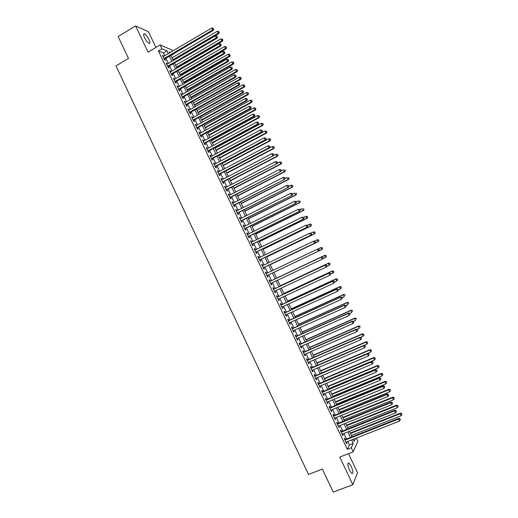 <?xml version="1.0" encoding="UTF-8"?>
<svg xmlns="http://www.w3.org/2000/svg" width="518" height="518" viewBox="0 0 518 518"><rect width="100%" height="100%" fill="white"/><g stroke="black" fill="none" stroke-linecap="round" stroke-linejoin="round"><path stroke-width="0.78" d="M351.204 466.329L348.789 462.982C347.338 463.066 347.584 465.514 349.527 470.325L351.942 473.672C353.393 473.562 353.146 471.115 351.204 466.329M148.964 39.588C147.416 36.551 145.901 34.628 144.431 33.806C143.305 33.599 143.356 34.894 144.58 37.691C146.141 40.734 147.649 42.664 149.113 43.473C150.239 43.68 150.194 42.385 148.964 39.588M356.429 438.047L357.886 441.109L353.218 451.832L351.295 447.785L353.263 443.402L351.625 439.944M155.905 47.462L148.459 31.76L135.619 25.9L118.149 36.558L128.477 58.43L115.987 65.896L308.482 474.436L322.351 469.062L333.229 492.1L352.868 484.706L357.53 472.733L348.497 453.671M164.718 55.73L163.403 52.953L158.404 50.906L161.985 48.783L160.159 44.924L172.138 50.097L172.611 51.081M170.953 55.536L173.906 53.801M345.344 439.471L344.684 438.073L344.334 438.778L346.613 443.583L346.956 442.864L346.523 441.958M341.556 431.488L340.896 430.089L340.54 430.775L342.812 435.58L343.169 434.88L342.728 433.948M337.775 423.51L337.114 422.118L336.745 422.779L339.018 427.577L339.381 426.897L338.934 425.945M333.993 415.546L333.333 414.147L332.957 414.795L335.23 419.586L335.599 418.926L335.14 417.955M330.219 407.582L329.558 406.19L329.17 406.811L331.442 411.596L331.824 410.968L331.352 409.965M326.45 399.631L325.79 398.238L325.388 398.841L327.654 403.619L328.049 403.01L327.564 401.987M322.682 391.686L322.021 390.294L321.613 390.87L323.879 395.648L324.281 395.059L323.789 394.017M318.913 383.747L318.253 382.362L317.838 382.912L320.098 387.691L320.512 387.121L320.007 386.052M315.151 375.815L314.497 374.43L314.063 374.961L316.33 379.733L316.751 379.189L316.233 378.101M311.396 367.897L310.735 366.511L310.295 367.022L312.561 371.788L312.989 371.264L312.464 370.15M307.64 359.978L306.986 358.598L306.533 359.084L308.793 363.843L309.233 363.345L308.702 362.211M303.891 352.072L303.231 350.686L302.771 351.159L305.031 355.911L305.484 355.432L304.934 354.28M300.142 344.172L299.488 342.793L299.015 343.233L301.269 347.986L301.735 347.526L301.178 346.354M296.4 336.279L295.746 334.9L295.266 335.321L297.513 340.067L297.986 339.633L297.423 338.435M292.657 328.393L292.003 327.013L291.517 327.415L293.764 332.161L294.25 331.747L293.667 330.523M288.921 320.519L288.267 319.14L287.768 319.515L290.015 324.255L290.507 323.86L289.918 322.623M285.191 312.645L284.537 311.266L284.026 311.629L286.273 316.362L286.771 315.986L286.176 314.724M281.455 304.785L280.808 303.406L280.29 303.742L282.53 308.475L283.042 308.126L282.433 306.837M277.732 296.924L277.078 295.551L276.554 295.869L278.794 300.595L279.319 300.265L278.697 298.957M274.009 289.076L273.362 287.704L272.818 288.002L275.058 292.722L275.589 292.411L274.961 291.084M270.292 281.235L269.638 279.869L269.088 280.141L271.328 284.855L271.872 284.57L271.231 283.216M266.569 273.394L265.922 272.034L265.365 272.287L267.599 276.994L268.156 276.735L267.502 275.362M262.846 265.546L262.212 264.206L261.642 264.439L263.876 269.146L264.439 268.9L263.791 267.534M259.129 257.705L258.508 256.391L257.925 256.598L260.159 261.305L260.729 261.078L260.081 259.712M255.413 249.87L254.798 248.582L254.215 248.769L256.442 253.464L257.025 253.263L256.371 251.897M251.696 242.042L251.1 240.779L250.498 240.941L252.726 245.636L253.321 245.461L252.674 244.095M247.992 234.22L247.403 232.983L246.795 233.126L249.016 237.814L249.618 237.658L248.97 236.292M244.282 226.411L243.706 225.194L243.091 225.317L245.312 230.005L245.921 229.869L245.279 228.503M240.585 218.602L240.015 217.411L239.387 217.515L241.608 222.196L242.23 222.08L241.582 220.72M236.881 210.807L236.331 209.641L235.69 209.719L237.911 214.394L238.539 214.303L237.898 212.943M233.191 203.017L232.647 201.871L231.999 201.936L234.214 206.604L234.855 206.533L234.207 205.173M229.493 195.234L228.962 194.114L228.309 194.153L230.523 198.821L231.17 198.77L230.529 197.41M225.809 187.458L225.285 186.363L224.624 186.383L226.832 191.045L227.493 191.012L226.852 189.653M222.125 179.688L221.613 178.619L220.94 178.613L223.148 183.275L223.815 183.262L223.174 181.909M218.441 171.931L217.942 170.882L217.256 170.856L219.464 175.511L220.144 175.518L219.502 174.165M214.763 164.174L214.277 163.151L213.584 163.105L215.786 167.754L216.479 167.787L215.838 166.433M211.091 156.43L210.612 155.426L209.907 155.361L212.115 160.004L212.814 160.056L212.173 158.709M207.42 148.685L206.954 147.708L206.242 147.624L208.443 152.266L209.149 152.337L208.508 150.991M203.749 140.954L203.296 140.002L202.577 139.892L204.772 144.528L205.491 144.626L204.85 143.279M200.084 133.23L199.644 132.297L198.912 132.174L201.107 136.804L201.832 136.92L201.198 135.574M196.426 125.511L195.992 124.605L195.254 124.456L197.449 129.086L198.18 129.222L197.546 127.875M192.767 117.8L192.346 116.919L191.595 116.751L193.79 121.374L194.535 121.529L193.894 120.182M189.115 110.101L188.707 109.24L187.943 109.045L190.138 113.669L190.889 113.843L190.255 112.503M185.463 102.402L185.068 101.567L184.298 101.353L186.486 105.97L187.251 106.164L186.609 104.824M181.818 94.71L181.429 93.9L180.653 93.667L182.835 98.278L183.612 98.498L182.977 97.157M178.173 87.03L177.797 86.241L177.007 85.988L179.196 90.598L179.973 90.831L179.338 89.491M174.534 79.358L174.165 78.587L173.368 78.315L175.55 82.919L176.347 83.178L175.712 81.838M170.895 71.691L169.736 70.655L171.911 75.252L172.714 75.531L172.08 74.191M167.262 64.025L166.103 62.995L168.279 67.586L169.088 67.89L168.46 66.55M158.404 50.906L347.332 449.339L349.365 444.936L347.727 441.485M346.548 438.992L343.926 433.469M342.754 431.008L340.125 425.466M338.973 423.031L336.331 417.469M335.191 415.06L332.543 409.479M331.41 407.096L328.755 401.495M327.635 399.138L324.974 393.525M323.867 391.187L321.192 385.554M320.098 383.249L317.417 377.596M316.336 375.317L313.643 369.645M312.574 367.385L309.874 361.7M308.819 359.473L306.112 353.768M305.063 351.56L302.35 345.836M301.314 343.654L298.595 337.917M297.572 335.761L294.839 329.998M293.829 327.868L291.084 322.092M290.086 319.988L287.341 314.193M286.35 312.114L283.592 306.306M282.621 304.247L279.856 298.42M278.891 296.387L276.12 290.54M275.168 288.539L272.384 282.673M271.445 280.691L268.654 274.812M267.722 272.85L264.938 266.984M263.999 264.996L261.227 259.155M260.276 257.148L257.517 251.34M256.559 249.313L253.814 243.531M252.842 241.479L250.116 235.729M249.132 233.657L246.413 227.933M245.422 225.842L242.722 220.15M241.718 218.033L239.031 212.367M238.015 210.23L235.34 204.597M234.317 202.441L231.656 196.827M230.627 194.651L227.978 189.07M226.936 186.875L224.3 181.319M223.245 179.099L220.623 173.575M219.561 171.335L216.958 165.838M215.883 163.578L213.286 158.107M212.205 155.827L209.622 150.388M208.534 148.083L205.963 142.67M204.863 140.352L202.305 134.965M201.198 132.621L198.653 127.26M197.533 124.903L195.001 119.567M193.874 117.185L191.356 111.882M190.216 109.479L187.717 104.202M186.564 101.781L184.078 96.529M182.912 94.088L180.439 88.863M179.267 86.402L176.806 81.209M175.628 78.723L173.174 73.556M171.989 71.05L169.548 65.915M168.35 63.39L165.928 58.275M163.63 56.371L162.471 55.342L164.646 59.933L165.469 60.25L164.834 58.916M353.218 451.832L339.782 457.07L352.868 484.706M347.332 449.339L351.295 447.785M135.619 25.9L148.044 52.143L160.159 44.924M353.179 439.335L354.163 441.407L355.51 438.416M170.454 52.35L169.185 51.813L169.658 52.817M170.869 55.368L173.303 60.489M174.501 63.021L176.949 68.169M178.14 70.675L180.601 75.855M181.779 78.341L184.253 83.547M185.425 86.014L187.904 91.246M189.07 93.693L191.569 98.951M192.722 101.379L195.228 106.669M196.374 109.078L198.893 114.387M200.026 116.777L202.564 122.118M203.691 124.488L206.235 129.856M207.355 132.2L209.913 137.6M211.02 139.925L213.597 145.351M214.692 147.656L217.282 153.108M218.363 155.394L220.966 160.871M222.041 163.138L224.657 168.648M225.719 170.888L228.347 176.424M229.403 178.652L232.045 184.214M233.094 186.415L235.748 192.01M236.784 194.192L239.452 199.812M240.475 201.968L243.162 207.621M244.179 209.758L246.872 215.436M247.876 217.554L250.589 223.258M251.58 225.356L254.306 231.093M255.29 233.165L258.029 238.927M259 240.987L261.752 246.775M262.717 248.808L265.481 254.629M266.44 256.643L269.211 262.49M270.156 264.484L272.947 270.357M322.669 248.446L322.131 247.74L322.669 248.446L322.073 249.449L273.892 272.351L276.683 278.218M277.622 280.206L280.413 286.078M281.365 288.086L284.149 293.946M285.114 295.979L287.885 301.819M288.863 303.878L291.628 309.706M292.618 311.791L295.377 317.592M296.38 319.703L299.126 325.492M300.142 327.629L302.881 333.398M303.904 335.554L306.637 341.304M307.673 343.492L310.399 349.229M311.447 351.437L314.161 357.155M315.222 359.388L317.929 365.086M319.004 367.353L321.697 373.031M322.785 375.317L325.472 380.983M326.573 383.294L329.247 388.934M330.361 391.278L333.035 396.905M334.155 399.268L336.817 404.875M337.95 407.265L340.604 412.852M341.75 415.268L344.399 420.843M345.558 423.284L348.193 428.833M349.365 431.306L351.994 436.836M168.253 53.645L166.932 50.868L161.985 48.783M350.44 437.451L347.818 431.921M346.646 429.454L344.01 423.905M342.851 421.464L340.209 415.896M339.063 413.481L336.409 407.893M335.275 405.503L332.614 399.902M331.494 397.539L328.826 391.919M327.713 389.581L325.039 383.935M323.938 381.624L321.257 375.971M320.169 373.679L317.476 368.007M316.401 365.74L313.701 360.049M312.639 357.815L309.926 352.104M308.877 349.89L306.157 344.159M305.121 341.977L302.389 336.227M301.366 334.071L298.627 328.302M297.617 326.165L294.871 320.383M293.868 318.279L291.116 312.477M290.125 310.392L287.361 304.571M286.389 302.512L283.618 296.678M282.653 294.645L279.869 288.785M278.917 286.778L276.133 280.905M275.188 278.924L272.397 273.038M271.458 271.069L268.674 265.197M267.728 263.202L264.951 257.362M263.999 255.348L261.234 249.534M260.269 247.5L257.524 241.712M256.546 239.659L253.814 233.896M252.829 231.824L250.11 226.094M249.113 223.996L246.406 218.292M245.402 216.174L242.709 210.502M241.692 208.365L239.012 202.719M237.989 200.557L235.321 194.943M234.285 192.761L231.637 187.173M230.588 184.971L227.952 179.409M226.897 177.188L224.268 171.652M223.206 169.412L220.59 163.908M219.515 161.642L216.919 156.164M215.831 153.885L213.248 148.433M212.153 146.128L209.576 140.708M208.476 138.384L205.911 132.99M204.804 130.646L202.253 125.278M201.133 122.915L198.595 117.573M197.462 115.19L194.943 109.874M193.803 107.472L191.291 102.188M190.138 99.76L187.645 94.503M186.486 92.055L184 86.83M182.828 84.363L180.361 79.157M179.183 76.67L176.722 71.497M175.537 68.991L173.09 63.843M171.892 61.318L169.464 56.197M163.403 52.953L166.932 50.868M349.365 444.936L353.263 443.402M162.775 55.983L163.299 55.672M166.395 63.61L166.919 63.306M170.014 71.251L170.539 70.94M173.64 78.891L174.165 78.587M177.273 86.538L177.797 86.241M180.899 94.198L181.429 93.9M184.537 101.865L185.068 101.567M188.176 109.538L188.707 109.24M191.815 117.21L192.346 116.919M195.461 124.896L195.992 124.605M199.113 132.589L199.644 132.297M202.765 140.294L203.296 140.002M206.417 147.999L206.954 147.708M210.075 155.711L210.612 155.426M213.74 163.435L214.277 163.151M217.405 171.167L217.942 170.882M221.076 178.898L221.613 178.619M224.747 186.642L225.285 186.363M228.425 194.392L228.962 194.114M232.103 202.149L232.647 201.871M235.787 209.913L236.331 209.641M239.471 217.689L240.015 217.411M243.162 225.466L243.706 225.194M246.853 233.255L247.403 232.983M250.55 241.045L251.1 240.779M254.254 248.847L254.798 248.582M257.951 256.656L258.508 256.391M261.661 264.471L262.212 264.206M265.371 272.3L265.922 272.034M267.599 276.994L268.156 276.735M271.315 284.829L271.872 284.57M275.039 292.67L275.589 292.411M278.762 300.524L279.319 300.265M282.485 308.378L283.042 308.126M286.214 316.245L286.771 315.986M289.95 324.119L290.507 323.86M293.687 331.993L294.25 331.747M297.429 339.879L297.986 339.633M301.172 347.779L301.735 347.526M304.921 355.678L305.484 355.432M308.67 363.584L309.233 363.345M312.425 371.503L312.989 371.264M316.181 379.429L316.751 379.189M319.943 387.36L320.512 387.121M323.711 395.299L324.281 395.059M327.48 403.244L328.049 403.01M331.255 411.201L331.824 410.968M335.029 419.159L335.599 418.926M338.811 427.13L339.381 426.897M342.592 435.107L343.169 434.88M346.38 443.091L346.956 442.864M164.316 59.227L213.293 30.4L212.587 29.992L164.012 58.592M213.487 28.963L213.112 28.186L213.487 28.963L212.587 29.992L211.655 28.043L163.105 56.682M213.293 30.4L213.766 29.131M213.112 28.186L211.655 28.043M173.213 60.295L218.816 33.579L218.136 33.191L217.223 31.287L172.034 57.815M172.921 59.693L218.136 33.191L219.282 32.343L218.648 31.423L219.01 32.181M217.223 31.287L218.648 31.423M219.282 32.343L218.816 33.579M167.936 66.854L217.016 38.177L216.317 37.795L167.644 66.246M217.21 36.759L216.841 35.982L217.21 36.759L216.317 37.795L215.384 35.846L166.738 64.336M217.016 38.177L217.489 36.914M216.841 35.982L215.384 35.846M171.555 74.495L220.739 45.966L220.046 45.597L171.277 73.912M220.94 44.561L220.571 43.784L220.94 44.561L220.046 45.597L219.114 43.648L170.37 71.996M220.739 45.966L221.218 44.71M220.571 43.784L219.114 43.648M175.181 82.142L224.462 53.755L223.782 53.412L174.916 81.579M224.676 52.37L224.307 51.593L224.676 52.37L223.782 53.412L222.85 51.457L174.003 79.662M224.462 53.755L224.948 52.512M224.307 51.593L222.85 51.457M178.814 89.795L228.192 61.558L227.525 61.234L178.555 89.251M228.412 60.192L228.043 59.408L228.412 60.192L227.525 61.234L226.586 59.279L177.642 87.335M228.192 61.558L228.684 60.321M228.043 59.408L226.586 59.279M176.761 67.774L222.455 41.194L221.788 40.825L220.875 38.915L175.596 65.313M176.483 67.191L221.788 40.825L222.928 39.964L222.3 39.051L222.662 39.815M220.875 38.915L222.3 39.051M222.928 39.964L222.455 41.194M180.316 75.265L226.101 48.815L225.447 48.465L224.527 46.555L179.157 72.824M180.05 74.702L225.447 48.465L226.58 47.591L225.952 46.685L226.314 47.449M224.527 46.555L225.952 46.685M226.58 47.591L226.101 48.815M183.877 82.757L229.752 56.443L229.098 56.112L228.185 54.202L182.724 80.335M183.618 82.213L229.098 56.112L230.232 55.225L229.603 54.325L229.973 55.096M228.185 54.202L229.603 54.325M230.232 55.225L229.752 56.443M187.438 90.255L233.404 64.077L232.763 63.766L231.85 61.856L186.299 87.859M187.192 89.737L232.763 63.766L233.89 62.866L233.268 61.979L233.631 62.743M231.85 61.856L233.268 61.979M233.89 62.866L233.404 64.077M182.446 97.455L231.922 69.367L231.268 69.062L182.2 96.937M232.155 68.013L231.779 67.23L232.155 68.013L231.268 69.062L230.329 67.107L181.287 95.014M231.922 69.367L232.42 68.136M231.779 67.23L230.329 67.107M191 97.766L237.056 71.717L236.428 71.432L235.509 69.516L189.873 95.383M190.766 97.267L236.428 71.432L237.548 70.519L236.927 69.639L237.296 70.403M235.509 69.516L236.927 69.639M237.548 70.519L237.056 71.717M186.085 105.122L235.658 77.182L235.01 76.897L185.845 104.623M235.904 75.848L235.528 75.065L235.904 75.848L235.01 76.897L234.078 74.942L184.932 102.7M235.658 77.182L236.163 75.958M235.528 75.065L234.078 74.942M194.567 105.277L240.715 79.364L240.093 79.099L239.18 77.182L193.447 102.92M194.341 104.804L240.093 79.099L241.213 78.173L240.598 77.299L240.961 78.069M239.18 77.182L240.598 77.299M241.213 78.173L240.715 79.364M189.724 112.794L239.4 85.004L238.766 84.745L189.497 112.322M239.653 83.683L239.277 82.899L239.653 83.683L238.766 84.745L237.827 82.783L188.584 110.399M239.4 85.004L239.905 83.793M239.277 82.899L237.827 82.783M198.141 112.801L244.379 87.024L243.764 86.771L242.851 84.855L197.028 110.457M197.921 112.348L243.764 86.771L244.878 85.839L244.269 84.971L244.632 85.742M242.851 84.855L244.269 84.971M244.878 85.839L244.379 87.024M193.363 120.48L243.143 92.832L242.515 92.593L193.149 120.027M243.402 91.531L243.026 90.747L243.402 91.531L242.515 92.593L241.576 90.631L192.236 118.098M243.143 92.832L243.654 91.628M243.026 90.747L241.576 90.631M201.716 120.331L248.044 94.684L247.442 94.457L246.523 92.534L200.615 118.007M201.508 119.891L247.442 94.457L248.549 93.512L247.941 92.651L248.31 93.421M246.523 92.534L247.941 92.651M248.549 93.512L248.044 94.684M197.015 128.166L246.892 100.667L246.27 100.453L196.808 127.732M247.157 99.385L246.782 98.601L247.157 99.385L246.27 100.453L245.331 98.485L195.895 125.809M246.892 100.667L247.403 99.475M246.782 98.601L245.331 98.485M200.66 135.865L250.641 108.515L250.032 108.32L200.466 135.451M250.919 107.245L250.544 106.462L250.919 107.245L250.032 108.32L249.093 106.352L199.553 133.521M250.641 108.515L251.159 107.33M250.544 106.462L249.093 106.352M204.319 143.564L254.396 116.362L253.801 116.194L204.131 143.182M254.681 115.119L254.306 114.329L254.681 115.119L253.801 116.194L252.855 114.219L203.218 141.246M254.396 116.362L254.921 115.19M254.306 114.329L252.855 114.219M207.971 151.275L258.152 124.223L257.563 124.074L207.802 150.913M258.443 122.993L258.068 122.209L258.443 122.993L257.563 124.074L256.624 122.099L206.883 148.977M258.152 124.223L258.683 123.057M258.068 122.209L256.624 122.099M211.635 158.994L261.914 132.09L261.337 131.96L211.467 158.65M262.218 130.879L261.836 130.089L262.218 130.879L261.337 131.96L260.392 129.986L210.554 156.714M261.914 132.09L262.445 130.931M261.836 130.089L260.392 129.986M215.294 166.718L265.676 139.964L265.112 139.854L215.145 166.401M265.987 138.772L265.611 137.982L265.987 138.772L265.112 139.854L264.167 137.879L214.225 164.459M265.676 139.964L266.213 138.818M265.611 137.982L264.167 137.879M218.965 174.449L269.444 147.844L268.887 147.759L218.823 174.152M269.768 146.672L269.386 145.882L269.768 146.672L268.887 147.759L267.942 145.785L217.903 172.216M269.444 147.844L269.988 146.704M269.386 145.882L267.942 145.785M230.303 180.542L276.968 156.183L276.042 154.247L222.5 181.915M273.549 154.578L273.167 153.788L273.549 154.578L272.669 155.672L271.723 153.691L221.581 179.973M273.763 154.604L273.219 155.737L222.636 182.187M273.167 153.788L271.723 153.691M226.308 189.938L276.994 163.636L226.191 189.685M277.331 162.49L276.955 161.7L277.331 162.49L276.457 163.591L275.511 161.61L225.265 187.743M276.994 163.636L277.544 162.51M276.955 161.7L275.511 161.61M229.986 197.688L280.775 171.536L229.875 197.462M281.119 170.416L280.244 171.516L279.299 169.535L280.95 169.632L281.119 170.416L280.95 169.632M228.956 195.513L279.299 169.535L280.743 169.619M280.775 171.536L281.332 170.422M233.67 205.452L284.557 179.448L233.566 205.245M284.913 178.341L284.039 179.448L283.093 177.467L284.738 177.551L284.913 178.341L284.738 177.551M232.647 203.296L283.093 177.467L284.531 177.551M284.557 179.448L285.12 178.347M237.354 213.215L288.345 187.367L237.263 213.034M288.707 186.279L287.833 187.393L286.888 185.405L288.526 185.476L288.707 186.279L288.526 185.476M236.337 211.085L286.888 185.405L288.325 185.489M288.345 187.367L288.908 186.273L290.883 185.276L292.482 185.347L292.851 186.124L292.482 185.347M205.29 127.862L251.709 102.357L251.12 102.15L250.2 100.227L204.202 125.563M205.096 127.447L251.12 102.15L252.221 101.191L251.619 100.337L251.988 101.107M250.2 100.227L251.619 100.337M252.221 101.191L251.709 102.357M208.877 135.405L255.387 110.03L254.804 109.848L253.885 107.919L207.789 133.12M208.689 135.017L254.804 109.848L255.898 108.877L255.296 108.029L255.665 108.799M253.885 107.919L255.296 108.029M255.898 108.877L255.387 110.03M212.458 142.955L259.058 117.716L258.488 117.554L257.569 115.624L211.383 140.689M212.283 142.586L258.488 117.554L259.576 116.569L258.981 115.728L259.35 116.498M257.569 115.624L258.981 115.728M259.576 116.569L259.058 117.716M216.045 150.511L262.743 125.408L262.179 125.265L261.253 123.336L214.983 148.265M215.876 150.162L262.179 125.265L263.261 124.268L262.665 123.439L263.034 124.21M261.253 123.336L262.665 123.439M263.261 124.268L262.743 125.408M219.638 158.074L266.42 133.107L265.87 132.984L264.944 131.054L218.583 155.847M219.483 157.744L265.87 132.984L266.951 131.973L266.356 131.151L266.725 131.922M264.944 131.054L266.356 131.151M266.951 131.973L266.42 133.107M223.232 165.643L270.111 140.812L269.567 140.708L268.641 138.779L222.183 163.435M223.083 165.339L269.567 140.708L270.636 139.685L270.053 138.869L270.422 139.646M268.641 138.779L270.053 138.869M270.636 139.685L270.111 140.812M226.826 173.219L273.795 148.524L273.264 148.439L272.339 146.51L225.79 171.037M226.69 172.934L273.264 148.439L274.333 147.41L273.75 146.6L274.119 147.377M272.339 146.51L273.75 146.6M274.333 147.41L273.795 148.524M230.426 180.801L277.493 156.242L276.968 156.183L278.03 155.135L277.454 154.338L277.823 155.109M276.042 154.247L277.454 154.338M278.03 155.135L277.493 156.242M234.032 188.397L281.19 163.973L280.672 163.928L279.746 161.992L277.136 163.351M233.916 188.151L280.672 163.928L281.734 162.872L281.157 162.082L281.527 162.853M279.746 161.992L281.157 162.082M281.734 162.872L281.19 163.973M237.639 195.992L284.887 171.704L284.382 171.685L283.456 169.749L281.047 170.985M237.535 195.772L284.382 171.685L285.437 170.616L284.861 169.833L285.237 170.61M285.437 170.616L284.887 171.704M241.252 203.593L288.591 179.448L288.092 179.448L287.166 177.506L284.971 178.626M241.155 203.399L288.092 179.448L289.141 178.367L288.578 177.59L288.947 178.367M289.141 178.367L288.591 179.448M244.865 211.208L292.294 187.199L291.809 187.218L290.883 185.276L292.288 185.353M244.781 211.027L291.809 187.218L292.664 186.13M292.851 186.124L292.294 187.199M241.038 220.992L292.133 195.299L240.961 220.83M292.508 194.224L291.634 195.338L290.689 193.35L292.32 193.415L292.508 194.224L292.32 193.415M240.035 218.881L290.689 193.35L292.126 193.428M292.133 195.299L292.702 194.211M244.729 228.775L295.927 203.231L244.664 228.639M296.309 202.175L295.441 203.296L294.489 201.308L296.121 201.36L296.309 202.175L296.121 201.36M243.738 226.683L294.489 201.308L295.927 201.379M295.927 203.231L296.503 202.149M248.426 236.564L299.721 211.176L248.368 236.448M300.116 210.14L299.249 211.26L298.297 209.272L299.922 209.311L300.116 210.14L299.922 209.311M247.442 234.492L298.297 209.272L299.734 209.343M299.721 211.176L300.304 210.101M252.124 244.36L303.522 219.12L252.078 244.269M303.924 218.104L303.056 219.231L302.104 217.236L303.729 217.269L303.924 218.104L303.729 217.269M251.152 242.314L302.104 217.236L303.542 217.307M303.522 219.12L304.111 218.065M248.478 218.823L296.005 194.956L295.532 194.995L294.6 193.052L292.625 194.043M248.407 218.667L295.532 194.995L296.568 193.887L296.011 193.13L296.38 193.907M296.568 193.887L296.005 194.956M252.104 226.45L299.721 202.719L299.255 202.778L298.323 200.835L296.341 201.819M252.039 226.314L299.255 202.778L300.285 201.664L299.728 200.906L300.103 201.683M300.285 201.664L299.721 202.719M255.724 234.084L303.438 210.489L302.985 210.573L302.052 208.624L300.064 209.609M255.672 233.968L302.985 210.573L304.008 209.44L303.457 208.696L303.826 209.473M304.008 209.44L303.438 210.489M259.35 241.725L307.155 218.266L306.714 218.369L305.782 216.42L303.794 217.398M259.311 241.634L306.714 218.369L307.737 217.23L307.187 216.485L307.556 217.269M307.187 216.485L305.782 216.42L307.362 216.446M307.737 217.23L307.155 218.266M255.827 252.169L307.329 227.078L255.788 252.098M307.737 226.081L306.876 227.214L305.918 225.22L307.537 225.233L307.737 226.081L307.537 225.233M254.862 250.136L305.918 225.22L307.355 225.285M307.329 227.078L307.919 226.029M262.982 249.365L310.884 226.049L310.444 226.178L309.511 224.223L307.465 225.226M262.95 249.3L310.444 226.178L311.46 225.019L310.917 224.288L311.292 225.071M310.917 224.288L309.952 224.106L311.091 224.242M311.46 225.019L310.884 226.049M259.531 259.978L311.137 235.042L259.505 259.932M311.558 234.065L310.69 235.198L309.738 233.204L311.35 233.204L311.558 234.065L311.35 233.204M258.579 257.97L309.738 233.204L311.176 233.262M311.137 235.042L311.732 234.006M266.615 257.019L314.607 233.845L314.186 233.994L313.248 232.038L310.942 233.152M266.595 256.973L314.186 233.994L315.197 232.822L314.653 232.096L315.028 232.88M314.653 232.096L313.675 231.896L314.821 232.045M315.197 232.822L314.607 233.845M263.235 267.8L314.95 243.02L263.228 267.774M315.378 242.055L314.517 243.195L313.558 241.194L315.164 241.187L315.378 242.055L315.164 241.187M262.296 265.812L313.558 241.194L314.996 241.252M314.95 243.02L315.546 241.984M270.254 264.679L318.343 241.641L317.922 241.809L316.99 239.853L314.432 241.084M270.241 264.659L317.922 241.809L318.933 240.63L318.389 239.912L318.764 240.695M318.389 239.912L317.404 239.692L318.557 239.847M318.933 240.63L318.343 241.641M319.198 250.052L318.337 251.198L266.951 275.621L318.764 250.997L318.337 251.198L317.385 249.197L318.984 249.177L319.198 250.052L318.984 249.177M266.019 273.659L317.385 249.197L318.816 249.255M318.764 250.997L319.366 249.974M273.892 272.345L321.672 249.637L320.733 247.682L317.922 249.022M322.073 249.449L322.507 248.523M322.131 247.74L320.733 247.682L322.293 247.662M323.193 257.97L322.811 257.174L323.193 257.97L322.17 259.207L270.674 283.476M323.025 258.061L322.17 259.207L321.212 257.206L321.626 256.986L269.736 281.501L321.212 257.206L322.643 257.258M322.811 257.174L321.626 256.986M322.727 258.741L325.414 257.478L324.482 255.516L324.877 255.309L276.625 278.101M325.88 255.568L326.256 256.352L326.036 255.484L324.482 255.516L276.631 278.121M326.411 256.268L325.816 257.265L326.256 256.352M324.877 255.309L326.036 255.484M327.02 265.974L326.638 265.177L327.02 265.974L326.003 267.223L274.404 291.343M326.858 266.071L326.003 267.223L325.045 265.222L325.453 264.983L273.452 289.335M273.472 289.374L325.045 265.222L326.476 265.268M326.638 265.177L325.453 264.983M326.722 266.459L329.17 265.32L328.231 263.358L328.619 263.131L280.27 285.781M329.629 263.409L330.005 264.193L329.785 263.319L328.231 263.358L280.29 285.819M330.16 264.102L329.17 265.32L330.005 264.193M328.619 263.131L329.785 263.319M330.853 273.99L330.471 273.187L330.853 273.99L329.836 275.252L278.14 299.216M330.698 274.093L329.836 275.252L328.878 273.245L329.273 272.986L277.175 297.183M277.208 297.248L328.878 273.245L330.309 273.29M330.471 273.187L329.273 272.986M330.73 274.19L332.925 273.167L331.986 271.205L332.362 270.959L283.922 293.473M333.385 271.251L333.76 272.041L333.534 271.154L331.986 271.205L283.948 293.531M333.909 271.937L333.301 272.915L333.76 272.041M332.362 270.959L333.534 271.154M334.686 282.012L334.304 281.209L334.686 282.012L333.683 283.281L281.876 307.096M334.537 282.122L333.683 283.281L332.718 281.274L333.106 280.996L280.898 305.037M280.944 305.121L332.718 281.274L334.149 281.319M334.304 281.209L333.106 280.996M334.66 281.954L336.681 281.028L335.742 279.06L336.111 278.794L287.574 301.165M337.14 279.105L337.516 279.895L337.289 279.001L335.742 279.06L287.613 301.243M337.665 279.785L336.681 281.028L337.516 279.895M336.111 278.794L337.289 279.001M338.526 290.035L338.144 289.232L338.526 290.035L337.522 291.323L285.619 314.983M338.377 290.158L337.522 291.323L336.564 289.316L336.94 289.012L284.628 312.898M284.68 313.008L336.564 289.316L337.995 289.355M338.144 289.232L336.94 289.012M338.422 289.815L340.443 288.895L339.504 286.927L339.86 286.635L291.233 308.864M340.902 286.966L341.278 287.755L341.045 286.849L339.504 286.927L291.278 308.968M341.42 287.639L340.443 288.895L341.278 287.755M339.86 286.635L341.045 286.849M342.366 298.07L341.984 297.267L342.366 298.07L341.375 299.372L289.361 322.876M342.223 298.206L341.375 299.372L340.41 297.364L340.773 297.034L288.364 320.771M288.422 320.901L340.41 297.364L341.841 297.397M341.984 297.267L340.773 297.034M342.184 297.682L344.211 296.769L343.266 294.794L343.615 294.483L294.891 316.576M344.664 294.833L345.04 295.623L344.8 294.71L343.266 294.794L294.949 316.699M343.615 294.483L344.8 294.71M346.212 306.119L345.83 305.309L346.212 306.119L345.221 307.433L293.11 330.775M346.076 306.255L345.221 307.433L344.263 305.413L344.612 305.07L292.1 328.645M292.171 328.8L344.263 305.413L345.687 305.452M345.83 305.309L344.612 305.07M345.946 305.555L347.979 304.649L347.034 302.674L347.377 302.344L298.556 324.287M348.433 302.713L348.808 303.496L348.569 302.577L347.034 302.674L298.627 324.436M347.377 302.344L348.569 302.577M350.064 314.167L349.676 313.364L350.064 314.167L349.08 315.494L296.859 338.681M349.928 314.316L349.08 315.494L348.115 313.481L348.459 313.105L295.836 336.532M295.92 336.706L348.115 313.481L349.54 313.513M349.676 313.364L348.459 313.105M349.715 313.442L351.754 312.535L350.809 310.56L351.139 310.204L302.221 332.012M352.201 310.593L352.583 311.383L352.331 310.45L350.809 310.56L302.305 332.18M351.139 310.204L352.331 310.45M353.917 322.228L353.529 321.419L353.917 322.228L352.939 323.569L300.615 346.6M353.788 322.384L352.939 323.569L351.975 321.548L352.305 321.154L299.579 344.418M299.676 344.619L351.975 321.548L353.399 321.581M353.529 321.419L352.305 321.154M353.36 321.38L355.529 320.428L354.584 318.453L354.901 318.078L305.892 339.743M355.976 318.486L356.358 319.276L356.106 318.33L354.584 318.453L305.983 339.931M354.901 318.078L356.106 318.33M357.776 330.29L357.388 329.487L357.776 330.29L356.798 331.649L304.37 354.526M357.647 330.458L356.798 331.649L355.834 329.629L356.157 329.208L303.328 352.318M303.431 352.544L355.834 329.629L357.258 329.655M357.388 329.487L356.157 329.208M356.908 329.377L359.311 328.328L358.365 326.353L358.67 325.958L309.563 347.474M359.757 326.379L360.133 327.169L359.88 326.223L358.365 326.353L309.667 347.688M358.67 325.958L359.88 326.223M307.193 360.47L359.699 337.71L360.67 339.737L308.132 362.458M307.077 360.224L360.01 337.276L359.699 337.71L361.124 337.736L361.512 338.545L361.124 337.736M361.247 337.561L360.01 337.276M360.67 339.737L361.512 338.545M360.47 337.38L363.092 336.24L362.147 334.265L362.445 333.845L313.241 355.219M363.539 334.285L363.914 335.075L363.655 334.116L362.147 334.265L313.351 355.458M363.914 335.075L363.092 336.24M362.445 333.845L363.655 334.116M310.955 368.408L363.571 345.804L364.536 347.831L311.901 370.396M310.826 368.136L363.869 345.344L363.571 345.804L364.996 345.823L365.384 346.633L364.996 345.823M365.112 345.642L363.869 345.344M364.536 347.831L365.384 346.633M364.031 345.383L366.88 344.159L365.935 342.178L366.22 341.738L316.919 362.969M367.327 342.197L367.702 342.994L367.437 342.022L365.935 342.178L317.042 363.228M367.702 342.994L366.88 344.159M366.22 341.738L367.437 342.022M314.724 376.353L367.443 353.911L368.415 355.937L315.669 378.341M314.588 376.062L367.735 353.425L367.443 353.911L368.868 353.923L369.256 354.733L368.868 353.923M368.984 353.729L367.735 353.425M368.415 355.937L369.256 354.733M321.665 372.96L370.668 352.085L369.722 350.103L370.001 349.637L320.603 370.726M371.115 350.116L371.49 350.913L371.225 349.935L369.722 350.103L320.739 371.011M371.49 350.913L370.668 352.085M370.001 349.637L371.225 349.935M318.499 384.304L371.322 362.017L372.293 364.044L319.438 386.292M318.343 383.987L371.6 361.512L371.322 362.017L372.74 362.03L373.128 362.84L372.74 362.03M372.85 361.829L371.6 361.512M372.293 364.044L373.128 362.84M325.362 380.749L374.462 360.016L373.517 358.035L373.782 357.543L324.294 378.496M374.902 358.048L375.285 358.838L375.013 357.854L373.517 358.035L324.436 378.8M375.285 358.838L374.462 360.016M373.782 357.543L375.013 357.854M322.274 392.268L375.2 370.137L376.172 372.164L323.219 394.256M322.112 391.925L375.472 369.606L375.2 370.137L376.625 370.143L377.013 370.959L376.625 370.143M376.728 369.93L375.472 369.606M376.172 372.164L377.013 370.959M329.066 388.545L378.263 367.955L377.311 365.967L377.57 365.462L327.985 386.266M378.703 365.98L379.079 366.776L378.8 365.779L377.311 365.967L328.14 386.596M379.079 366.776L378.263 367.955M377.57 365.462L378.8 365.779M326.049 400.233L379.085 378.257L380.057 380.29L326.994 402.227M325.88 399.87L379.344 377.706L379.085 378.257L380.503 378.269L380.892 379.079L380.503 378.269M380.607 378.043L379.344 377.706M380.057 380.29L380.892 379.079M332.77 396.348L382.064 375.906L381.112 373.918L381.358 373.387L331.675 394.049M382.504 373.925L382.88 374.721L382.601 373.711L381.112 373.918L331.844 394.399M382.88 374.721L382.064 375.906M381.358 373.387L382.601 373.711M329.83 408.21L382.97 386.396L383.948 388.429L330.782 410.204M329.649 407.815L383.223 385.813L382.97 386.396L384.395 386.396L384.783 387.211L384.395 386.396M384.492 386.163L383.223 385.813M383.948 388.429L384.783 387.211M336.48 404.157L385.865 383.857L384.919 381.87L385.152 381.319L335.373 401.832M386.305 381.876L386.687 382.672L386.396 381.656L384.919 381.87L335.547 402.208M386.687 382.672L385.865 383.857M385.152 381.319L386.396 381.656M333.618 416.187L386.868 394.535L387.84 396.568L334.563 418.188M333.424 415.779L387.101 393.933L386.868 394.535L388.286 394.535L388.675 395.351L388.286 394.535M388.377 394.295L387.101 393.933M387.84 396.568L388.675 395.351M340.19 411.978L389.678 391.822L388.727 389.827L388.953 389.258L339.076 409.628M390.112 389.834L390.494 390.63L390.203 389.601L388.727 389.827L339.264 410.023M390.494 390.63L389.678 391.822M388.953 389.258L390.203 389.601M337.406 424.177L390.76 402.68L391.737 404.72L338.358 426.178M337.199 423.743L390.986 402.059L390.76 402.68L392.178 402.68L392.566 403.496L392.178 402.68M392.268 402.428L390.986 402.059M391.737 404.72L392.566 403.496M343.907 419.807L393.486 399.792L392.534 397.798L392.754 397.202L342.78 417.43M393.92 397.798L394.302 398.595L394.01 397.559L392.534 397.798L342.974 417.845M394.302 398.595L393.486 399.792M392.754 397.202L394.01 397.559M341.2 432.174L394.658 410.839L395.635 412.878L342.152 434.175M340.98 431.714L394.878 410.191L394.658 410.839L396.076 410.832L396.471 411.648L396.076 410.832M396.16 410.573L394.878 410.191M395.635 412.878L396.471 411.648M347.623 427.635L397.306 407.77L396.348 405.775L396.555 405.154L346.484 425.239M397.733 405.769L398.115 406.565L397.818 405.523L396.348 405.775L346.697 425.679M398.115 406.565L397.306 407.77M396.555 405.154L397.818 405.523M345.001 440.183L398.562 419.004L399.54 421.043L345.946 442.184M344.768 439.698L398.769 418.337L398.562 419.004L399.98 418.997L400.369 419.813L399.98 418.997M400.058 418.725L398.769 418.337M399.54 421.043L400.369 419.813M351.346 435.476L401.126 415.753L400.168 413.759L400.362 413.118L350.194 433.054M401.554 413.752L401.936 414.549L401.631 413.493L400.168 413.759L350.414 433.514M401.936 414.549L401.126 415.753M400.362 413.118L401.631 413.493M348.789 462.982L347.954 463.299M144.431 33.806L143.628 34.298"/></g></svg>
